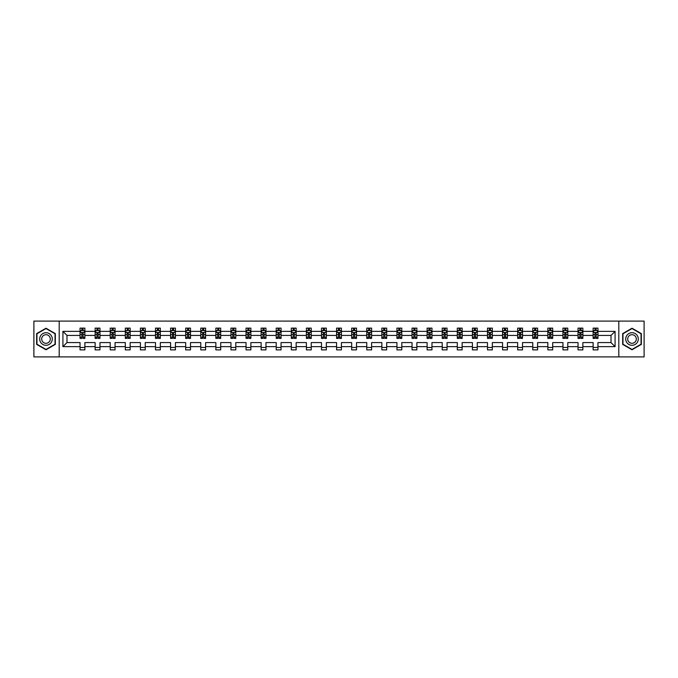<?xml version="1.0" encoding="UTF-8"?>
<svg xmlns="http://www.w3.org/2000/svg" width="678" height="678" viewBox="0 0 678 678"><rect width="100%" height="100%" fill="white"/><g stroke="black" fill="none" stroke-linecap="round" stroke-linejoin="round"><path stroke-width="1.02" d="M618.802 321.101L33.9 321.101L33.9 356.899L644.1 356.899L644.1 321.101L618.802 321.101L618.802 356.899M597.954 346.644L597.954 342.576L611.014 342.576L615.082 346.644L597.954 346.644L597.954 349.882L593.123 349.882L593.123 346.644L582.868 346.644L582.868 349.882L578.029 349.882L578.029 346.644L567.774 346.644L567.774 349.882L562.943 349.882L562.943 346.644L552.689 346.644L552.689 349.882L547.849 349.882L547.849 346.644L537.595 346.644L537.595 349.882L532.755 349.882L532.755 346.644L522.509 346.644L522.509 349.882L517.67 349.882L517.67 346.644L507.415 346.644L507.415 349.882L502.576 349.882L502.576 346.644L492.321 346.644L492.321 349.882L487.49 349.882L487.49 346.644L477.236 346.644L477.236 349.882L472.397 349.882L472.397 346.644L462.142 346.644L462.142 349.882L457.303 349.882L457.303 346.644L447.056 346.644L447.056 349.882L442.217 349.882L442.217 346.644L431.962 346.644L431.962 349.882L427.123 349.882L427.123 346.644L416.868 346.644L416.868 349.882L412.038 349.882L412.038 346.644L401.783 346.644L401.783 349.882L396.944 349.882L396.944 346.644L386.689 346.644L386.689 349.882L381.85 349.882L381.85 346.644L371.603 346.644L371.603 349.882L366.764 349.882L366.764 346.644L356.509 346.644L356.509 349.882L351.67 349.882L351.67 346.644L341.415 346.644L341.415 349.882L336.585 349.882L336.585 346.644L326.33 346.644L326.33 349.882L321.491 349.882L321.491 346.644L311.236 346.644L311.236 349.882L306.397 349.882L306.397 346.644L296.15 346.644L296.15 349.882L291.311 349.882L291.311 346.644L281.056 346.644L281.056 349.882L276.217 349.882L276.217 346.644L265.962 346.644L265.962 349.882L261.132 349.882L261.132 346.644L250.877 346.644L250.877 349.882L246.038 349.882L246.038 346.644L235.783 346.644L235.783 349.882L230.944 349.882L230.944 346.644L220.697 346.644L220.697 349.882L215.858 349.882L215.858 346.644L205.603 346.644L205.603 349.882L200.764 349.882L200.764 346.644L190.51 346.644L190.51 349.882L185.679 349.882L185.679 346.644L175.424 346.644L175.424 349.882L170.585 349.882L170.585 346.644L160.33 346.644L160.33 349.882L155.491 349.882L155.491 346.644L145.245 346.644L145.245 349.882L140.405 349.882L140.405 346.644L130.151 346.644L130.151 349.882L125.311 349.882L125.311 346.644L115.057 346.644L115.057 349.882L110.226 349.882L110.226 346.644L99.971 346.644L99.971 349.882L95.132 349.882L95.132 346.644L84.877 346.644L84.877 349.882L80.046 349.882L80.046 346.644L62.918 346.644L62.918 331.356L80.046 331.356L80.046 328.118L84.877 328.118L84.877 331.356L95.132 331.356L95.132 328.118L99.971 328.118L99.971 331.356L110.226 331.356L110.226 328.118L115.057 328.118L115.057 331.356L125.311 331.356L125.311 328.118L130.151 328.118L130.151 331.356L140.405 331.356L140.405 328.118L145.245 328.118L145.245 331.356L155.491 331.356L155.491 328.118L160.33 328.118L160.33 331.356L170.585 331.356L170.585 328.118L175.424 328.118L175.424 331.356L185.679 331.356L185.679 328.118L190.51 328.118L190.51 331.356L200.764 331.356L200.764 328.118L205.603 328.118L205.603 331.356L215.858 331.356L215.858 328.118L220.697 328.118L220.697 331.356L230.944 331.356L230.944 328.118L235.783 328.118L235.783 331.356L246.038 331.356L246.038 328.118L250.877 328.118L250.877 331.356L261.132 331.356L261.132 328.118L265.962 328.118L265.962 331.356L276.217 331.356L276.217 328.118L281.056 328.118L281.056 331.356L291.311 331.356L291.311 328.118L296.15 328.118L296.15 331.356L306.397 331.356L306.397 328.118L311.236 328.118L311.236 331.356L321.491 331.356L321.491 328.118L326.33 328.118L326.33 331.356L336.585 331.356L336.585 328.118L341.415 328.118L341.415 331.356L351.67 331.356L351.67 328.118L356.509 328.118L356.509 331.356L366.764 331.356L366.764 328.118L371.603 328.118L371.603 331.356L381.85 331.356L381.85 328.118L386.689 328.118L386.689 331.356L396.944 331.356L396.944 328.118L401.783 328.118L401.783 331.356L412.038 331.356L412.038 328.118L416.868 328.118L416.868 331.356L427.123 331.356L427.123 328.118L431.962 328.118L431.962 331.356L442.217 331.356L442.217 328.118L447.056 328.118L447.056 331.356L457.303 331.356L457.303 328.118L462.142 328.118L462.142 331.356L472.397 331.356L472.397 328.118L477.236 328.118L477.236 331.356L487.49 331.356L487.49 328.118L492.321 328.118L492.321 331.356L502.576 331.356L502.576 328.118L507.415 328.118L507.415 331.356L517.67 331.356L517.67 328.118L522.509 328.118L522.509 331.356L532.755 331.356L532.755 328.118L537.595 328.118L537.595 331.356L547.849 331.356L547.849 328.118L552.689 328.118L552.689 331.356L562.943 331.356L562.943 328.118L567.774 328.118L567.774 331.356L578.029 331.356L578.029 328.118L582.868 328.118L582.868 331.356L593.123 331.356L593.123 328.118L597.954 328.118L597.954 331.356L615.082 331.356L615.082 346.644M59.198 356.899L59.198 321.101M593.123 331.356L593.123 335.424L582.868 335.424L582.868 331.356M582.868 346.644L582.868 342.576L593.123 342.576L593.123 346.644M578.029 331.356L578.029 335.424L567.774 335.424L567.774 331.356M567.774 346.644L567.774 342.576L578.029 342.576L578.029 346.644M562.943 331.356L562.943 335.424L552.689 335.424L552.689 331.356M552.689 346.644L552.689 342.576L562.943 342.576L562.943 346.644M547.849 331.356L547.849 335.424L537.595 335.424L537.595 331.356M537.595 346.644L537.595 342.576L547.849 342.576L547.849 346.644M532.755 331.356L532.755 335.424L522.509 335.424L522.509 331.356M522.509 346.644L522.509 342.576L532.755 342.576L532.755 346.644M517.67 331.356L517.67 335.424L507.415 335.424L507.415 331.356M507.415 346.644L507.415 342.576L517.67 342.576L517.67 346.644M502.576 331.356L502.576 335.424L492.321 335.424L492.321 331.356M492.321 346.644L492.321 342.576L502.576 342.576L502.576 346.644M487.49 331.356L487.49 335.424L477.236 335.424L477.236 331.356M477.236 346.644L477.236 342.576L487.49 342.576L487.49 346.644M472.397 331.356L472.397 335.424L462.142 335.424L462.142 331.356M462.142 346.644L462.142 342.576L472.397 342.576L472.397 346.644M457.303 331.356L457.303 335.424L447.056 335.424L447.056 331.356M447.056 346.644L447.056 342.576L457.303 342.576L457.303 346.644M442.217 331.356L442.217 335.424L431.962 335.424L431.962 331.356M431.962 346.644L431.962 342.576L442.217 342.576L442.217 346.644M427.123 331.356L427.123 335.424L416.868 335.424L416.868 331.356M416.868 346.644L416.868 342.576L427.123 342.576L427.123 346.644M412.038 331.356L412.038 335.424L401.783 335.424L401.783 331.356M401.783 346.644L401.783 342.576L412.038 342.576L412.038 346.644M396.944 331.356L396.944 335.424L386.689 335.424L386.689 331.356M386.689 346.644L386.689 342.576L396.944 342.576L396.944 346.644M381.85 331.356L381.85 335.424L371.603 335.424L371.603 331.356M371.603 346.644L371.603 342.576L381.85 342.576L381.85 346.644M366.764 331.356L366.764 335.424L356.509 335.424L356.509 331.356M356.509 346.644L356.509 342.576L366.764 342.576L366.764 346.644M351.67 331.356L351.67 335.424L341.415 335.424L341.415 331.356M341.415 346.644L341.415 342.576L351.67 342.576L351.67 346.644M336.585 331.356L336.585 335.424L326.33 335.424L326.33 331.356M326.33 346.644L326.33 342.576L336.585 342.576L336.585 346.644M321.491 331.356L321.491 335.424L311.236 335.424L311.236 331.356M311.236 346.644L311.236 342.576L321.491 342.576L321.491 346.644M306.397 331.356L306.397 335.424L296.15 335.424L296.15 331.356M296.15 346.644L296.15 342.576L306.397 342.576L306.397 346.644M291.311 331.356L291.311 335.424L281.056 335.424L281.056 331.356M281.056 346.644L281.056 342.576L291.311 342.576L291.311 346.644M276.217 331.356L276.217 335.424L265.962 335.424L265.962 331.356M265.962 346.644L265.962 342.576L276.217 342.576L276.217 346.644M261.132 331.356L261.132 335.424L250.877 335.424L250.877 331.356M250.877 346.644L250.877 342.576L261.132 342.576L261.132 346.644M246.038 331.356L246.038 335.424L235.783 335.424L235.783 331.356M235.783 346.644L235.783 342.576L246.038 342.576L246.038 346.644M230.944 331.356L230.944 335.424L220.697 335.424L220.697 331.356M220.697 346.644L220.697 342.576L230.944 342.576L230.944 346.644M215.858 331.356L215.858 335.424L205.603 335.424L205.603 331.356M205.603 346.644L205.603 342.576L215.858 342.576L215.858 346.644M200.764 331.356L200.764 335.424L190.51 335.424L190.51 331.356M190.51 346.644L190.51 342.576L200.764 342.576L200.764 346.644M185.679 331.356L185.679 335.424L175.424 335.424L175.424 331.356M175.424 346.644L175.424 342.576L185.679 342.576L185.679 346.644M170.585 331.356L170.585 335.424L160.33 335.424L160.33 331.356M160.33 346.644L160.33 342.576L170.585 342.576L170.585 346.644M155.491 331.356L155.491 335.424L145.245 335.424L145.245 331.356M145.245 346.644L145.245 342.576L155.491 342.576L155.491 346.644M140.405 331.356L140.405 335.424L130.151 335.424L130.151 331.356M130.151 346.644L130.151 342.576L140.405 342.576L140.405 346.644M125.311 331.356L125.311 335.424L115.057 335.424L115.057 331.356M115.057 346.644L115.057 342.576L125.311 342.576L125.311 346.644M110.226 331.356L110.226 335.424L99.971 335.424L99.971 331.356M99.971 346.644L99.971 342.576L110.226 342.576L110.226 346.644M95.132 331.356L95.132 335.424L84.877 335.424L84.877 331.356M84.877 346.644L84.877 342.576L95.132 342.576L95.132 346.644M80.046 331.356L80.046 335.424L66.986 335.424L66.986 342.576L80.046 342.576L80.046 346.644M62.918 331.356L66.986 335.424M611.014 342.576L611.014 335.424L597.954 335.424L597.954 331.356M594.962 330.533L596.123 330.533M579.868 330.533L581.029 330.533M564.774 330.533L565.935 330.533M549.689 330.533L550.85 330.533M534.595 330.533L535.756 330.533M519.509 330.533L520.67 330.533M504.415 330.533L505.576 330.533M489.321 330.533L490.482 330.533M474.236 330.533L475.397 330.533M459.142 330.533L460.303 330.533M444.056 330.533L445.217 330.533M428.962 330.533L430.123 330.533M413.868 330.533L415.029 330.533M398.783 330.533L399.944 330.533M383.689 330.533L384.85 330.533M368.603 330.533L369.764 330.533M353.509 330.533L354.67 330.533M338.424 330.533L339.576 330.533M323.33 330.533L324.491 330.533M308.236 330.533L309.397 330.533M293.15 330.533L294.311 330.533M278.056 330.533L279.217 330.533M262.971 330.533L264.132 330.533M247.877 330.533L249.038 330.533M232.783 330.533L233.944 330.533M217.697 330.533L218.858 330.533M202.603 330.533L203.764 330.533M187.518 330.533L188.679 330.533M172.424 330.533L173.585 330.533M157.33 330.533L158.491 330.533M142.244 330.533L143.405 330.533M127.15 330.533L128.312 330.533M112.065 330.533L113.226 330.533M96.971 330.533L98.132 330.533M81.877 330.533L83.038 330.533M80.046 347.467L84.877 347.467M95.132 347.467L99.971 347.467M110.226 347.467L115.057 347.467M125.311 347.467L130.151 347.467M140.405 347.467L145.245 347.467M155.491 347.467L160.33 347.467M170.585 347.467L175.424 347.467M185.679 347.467L190.51 347.467M200.764 347.467L205.603 347.467M215.858 347.467L220.697 347.467M230.944 347.467L235.783 347.467M246.038 347.467L250.877 347.467M261.132 347.467L265.962 347.467M276.217 347.467L281.056 347.467M291.311 347.467L296.15 347.467M306.397 347.467L311.236 347.467M321.491 347.467L326.33 347.467M336.585 347.467L341.415 347.467M351.67 347.467L356.509 347.467M366.764 347.467L371.603 347.467M381.85 347.467L386.689 347.467M396.944 347.467L401.783 347.467M412.038 347.467L416.868 347.467M427.123 347.467L431.962 347.467M442.217 347.467L447.056 347.467M457.303 347.467L462.142 347.467M472.397 347.467L477.236 347.467M487.49 347.467L492.321 347.467M502.576 347.467L507.415 347.467M517.67 347.467L522.509 347.467M532.755 347.467L537.595 347.467M547.849 347.467L552.689 347.467M562.943 347.467L567.774 347.467M578.029 347.467L582.868 347.467M593.123 347.467L597.954 347.467M66.986 342.576L62.918 346.644M615.082 331.356L611.014 335.424M55.325 333.61L45.994 328.22L36.654 333.61L36.654 344.39L45.994 349.78L55.325 344.39L55.325 333.61M622.675 333.61L622.675 344.39L632.006 349.78L641.346 344.39L641.346 333.61L632.006 328.22L622.675 333.61M83.038 329.372L81.877 329.372M80.953 330.703L80.046 330.703L80.046 328.118L81.877 328.118L81.877 330.584M80.046 337.203L80.046 338.424L81.877 338.424L81.877 337.203L80.046 337.203L80.046 335.424M84.877 335.424L84.877 338.424L83.038 338.424L83.038 333.245L81.877 333.245L81.877 337.203M83.97 330.703L84.877 330.703L84.877 328.118L83.038 328.118L83.038 330.584M84.877 332.517L83.911 330.584L81.013 330.584L80.046 332.517M98.132 329.372L96.971 329.372M96.039 330.703L95.132 330.703L95.132 328.118L96.971 328.118L96.971 330.584M95.132 337.203L95.132 338.424L96.971 338.424L96.971 337.203L95.132 337.203L95.132 335.424M99.971 335.424L99.971 338.424L98.132 338.424L98.132 333.245L96.971 333.245L96.971 337.203M99.064 330.703L99.971 330.703L99.971 328.118L98.132 328.118L98.132 330.584M99.971 332.517L99.005 330.584L96.098 330.584L95.132 332.517M113.226 329.372L112.065 329.372M111.133 330.703L110.226 330.703L110.226 328.118L112.065 328.118L112.065 330.584M110.226 337.203L110.226 338.424L112.065 338.424L112.065 337.203L110.226 337.203L110.226 335.424M115.057 335.424L115.057 338.424L113.226 338.424L113.226 333.245L112.065 333.245L112.065 337.203M114.15 330.703L115.057 330.703L115.057 328.118L113.226 328.118L113.226 330.584M115.057 332.517L114.09 330.584L111.192 330.584L110.226 332.517M40.544 335.856A6.288 6.288 0 0 0 42.85 344.449A6.288 6.288 0 0 0 51.435 342.144A6.288 6.288 0 0 0 49.138 333.551A6.288 6.288 0 0 0 40.544 335.856M42.265 336.847A4.305 4.305 0 0 0 43.841 342.729A4.305 4.305 0 0 0 49.723 341.153A4.305 4.305 0 0 0 48.146 335.271A4.305 4.305 0 0 0 42.265 336.847M55.037 333.779L55.037 344.221L45.994 349.441L36.951 344.221L36.951 333.779L45.994 328.559L55.037 333.779M626.565 335.856A6.288 6.288 0 0 0 628.862 344.449A6.288 6.288 0 0 0 637.456 342.144A6.288 6.288 0 0 0 635.15 333.551A6.288 6.288 0 0 0 626.565 335.856M628.277 336.847A4.305 4.305 0 0 0 629.854 342.729A4.305 4.305 0 0 0 635.735 341.153A4.305 4.305 0 0 0 634.159 335.271A4.305 4.305 0 0 0 628.277 336.847M641.049 333.779L641.049 344.221L632.006 349.441L622.963 344.221L622.963 333.779L632.006 328.559L641.049 333.779M128.312 329.372L127.15 329.372M126.227 330.703L125.311 330.703L125.311 328.118L127.15 328.118L127.15 330.584M125.311 337.203L125.311 338.424L127.15 338.424L127.15 337.203L125.311 337.203L125.311 335.424M130.151 335.424L130.151 338.424L128.312 338.424L128.312 333.245L127.15 333.245L127.15 337.203M129.244 330.703L130.151 330.703L130.151 328.118L128.312 328.118L128.312 330.584M130.151 332.517L129.184 330.584L126.278 330.584L125.311 332.517M143.405 329.372L142.244 329.372M141.312 330.703L140.405 330.703L140.405 328.118L142.244 328.118L142.244 330.584M140.405 337.203L140.405 338.424L142.244 338.424L142.244 337.203L140.405 337.203L140.405 335.424M145.245 335.424L145.245 338.424L143.405 338.424L143.405 333.245L142.244 333.245L142.244 337.203M144.329 330.703L145.245 330.703L145.245 328.118L143.405 328.118L143.405 330.584M145.245 332.517L144.27 330.584L141.371 330.584L140.405 332.517M158.491 329.372L157.33 329.372M156.406 330.703L155.491 330.703L155.491 328.118L157.33 328.118L157.33 330.584M155.491 337.203L155.491 338.424L157.33 338.424L157.33 337.203L155.491 337.203L155.491 335.424M160.33 335.424L160.33 338.424L158.491 338.424L158.491 333.245L157.33 333.245L157.33 337.203M159.423 330.703L160.33 330.703L160.33 328.118L158.491 328.118L158.491 330.584M160.33 332.517L159.364 330.584L156.465 330.584L155.491 332.517M173.585 329.372L172.424 329.372M171.492 330.703L170.585 330.703L170.585 328.118L172.424 328.118L172.424 330.584M170.585 337.203L170.585 338.424L172.424 338.424L172.424 337.203L170.585 337.203L170.585 335.424M175.424 335.424L175.424 338.424L173.585 338.424L173.585 333.245L172.424 333.245L172.424 337.203M174.517 330.703L175.424 330.703L175.424 328.118L173.585 328.118L173.585 330.584M175.424 332.517L174.458 330.584L171.551 330.584L170.585 332.517M188.679 329.372L187.518 329.372M186.586 330.703L185.679 330.703L185.679 328.118L187.518 328.118L187.518 330.584M185.679 337.203L185.679 338.424L187.518 338.424L187.518 337.203L185.679 337.203L185.679 335.424M190.51 335.424L190.51 338.424L188.679 338.424L188.679 333.245L187.518 333.245L187.518 337.203M189.603 330.703L190.51 330.703L190.51 328.118L188.679 328.118L188.679 330.584M190.51 332.517L189.543 330.584L186.645 330.584L185.679 332.517M203.764 329.372L202.603 329.372M201.68 330.703L200.764 330.703L200.764 328.118L202.603 328.118L202.603 330.584M200.764 337.203L200.764 338.424L202.603 338.424L202.603 337.203L200.764 337.203L200.764 335.424M205.603 335.424L205.603 338.424L203.764 338.424L203.764 333.245L202.603 333.245L202.603 337.203M204.697 330.703L205.603 330.703L205.603 328.118L203.764 328.118L203.764 330.584M205.603 332.517L204.637 330.584L201.73 330.584L200.764 332.517M218.858 329.372L217.697 329.372M216.765 330.703L215.858 330.703L215.858 328.118L217.697 328.118L217.697 330.584M215.858 337.203L215.858 338.424L217.697 338.424L217.697 337.203L215.858 337.203L215.858 335.424M220.697 335.424L220.697 338.424L218.858 338.424L218.858 333.245L217.697 333.245L217.697 337.203M219.782 330.703L220.697 330.703L220.697 328.118L218.858 328.118L218.858 330.584M220.697 332.517L219.723 330.584L216.824 330.584L215.858 332.517M233.944 329.372L232.783 329.372M231.859 330.703L230.944 330.703L230.944 328.118L232.783 328.118L232.783 330.584M230.944 337.203L230.944 338.424L232.783 338.424L232.783 337.203L230.944 337.203L230.944 335.424M235.783 335.424L235.783 338.424L233.944 338.424L233.944 333.245L232.783 333.245L232.783 337.203M234.876 330.703L235.783 330.703L235.783 328.118L233.944 328.118L233.944 330.584M235.783 332.517L234.817 330.584L231.918 330.584L230.944 332.517M249.038 329.372L247.877 329.372M246.945 330.703L246.038 330.703L246.038 328.118L247.877 328.118L247.877 330.584M246.038 337.203L246.038 338.424L247.877 338.424L247.877 337.203L246.038 337.203L246.038 335.424M250.877 335.424L250.877 338.424L249.038 338.424L249.038 333.245L247.877 333.245L247.877 337.203M249.962 330.703L250.877 330.703L250.877 328.118L249.038 328.118L249.038 330.584M250.877 332.517L249.911 330.584L247.004 330.584L246.038 332.517M264.132 329.372L262.971 329.372M262.039 330.703L261.132 330.703L261.132 328.118L262.971 328.118L262.971 330.584M261.132 337.203L261.132 338.424L262.971 338.424L262.971 337.203L261.132 337.203L261.132 335.424M265.962 335.424L265.962 338.424L264.132 338.424L264.132 333.245L262.971 333.245L262.971 337.203M265.056 330.703L265.962 330.703L265.962 328.118L264.132 328.118L264.132 330.584M265.962 332.517L264.996 330.584L262.098 330.584L261.132 332.517M279.217 329.372L278.056 329.372M277.132 330.703L276.217 330.703L276.217 328.118L278.056 328.118L278.056 330.584M276.217 337.203L276.217 338.424L278.056 338.424L278.056 337.203L276.217 337.203L276.217 335.424M281.056 335.424L281.056 338.424L279.217 338.424L279.217 333.245L278.056 333.245L278.056 337.203M280.15 330.703L281.056 330.703L281.056 328.118L279.217 328.118L279.217 330.584M281.056 332.517L280.09 330.584L277.183 330.584L276.217 332.517M294.311 329.372L293.15 329.372M292.218 330.703L291.311 330.703L291.311 328.118L293.15 328.118L293.15 330.584M291.311 337.203L291.311 338.424L293.15 338.424L293.15 337.203L291.311 337.203L291.311 335.424M296.15 335.424L296.15 338.424L294.311 338.424L294.311 333.245L293.15 333.245L293.15 337.203M295.235 330.703L296.15 330.703L296.15 328.118L294.311 328.118L294.311 330.584M296.15 332.517L295.176 330.584L292.277 330.584L291.311 332.517M309.397 329.372L308.236 329.372M307.312 330.703L306.397 330.703L306.397 328.118L308.236 328.118L308.236 330.584M306.397 337.203L306.397 338.424L308.236 338.424L308.236 337.203L306.397 337.203L306.397 335.424M311.236 335.424L311.236 338.424L309.397 338.424L309.397 333.245L308.236 333.245L308.236 337.203M310.329 330.703L311.236 330.703L311.236 328.118L309.397 328.118L309.397 330.584M311.236 332.517L310.27 330.584L307.371 330.584L306.397 332.517M324.491 329.372L323.33 329.372M322.397 330.703L321.491 330.703L321.491 328.118L323.33 328.118L323.33 330.584M321.491 337.203L321.491 338.424L323.33 338.424L323.33 337.203L321.491 337.203L321.491 335.424M326.33 335.424L326.33 338.424L324.491 338.424L324.491 333.245L323.33 333.245L323.33 337.203M325.415 330.703L326.33 330.703L326.33 328.118L324.491 328.118L324.491 330.584M326.33 332.517L325.364 330.584L322.457 330.584L321.491 332.517M339.576 329.372L338.424 329.372M337.491 330.703L336.585 330.703L336.585 328.118L338.424 328.118L338.424 330.584M336.585 337.203L336.585 338.424L338.424 338.424L338.424 337.203L336.585 337.203L336.585 335.424M341.415 335.424L341.415 338.424L339.576 338.424L339.576 333.245L338.424 333.245L338.424 337.203M340.509 330.703L341.415 330.703L341.415 328.118L339.576 328.118L339.576 330.584M341.415 332.517L340.449 330.584L337.551 330.584L336.585 332.517M354.67 329.372L353.509 329.372M352.585 330.703L351.67 330.703L351.67 328.118L353.509 328.118L353.509 330.584M351.67 337.203L351.67 338.424L353.509 338.424L353.509 337.203L351.67 337.203L351.67 335.424M356.509 335.424L356.509 338.424L354.67 338.424L354.67 333.245L353.509 333.245L353.509 337.203M355.603 330.703L356.509 330.703L356.509 328.118L354.67 328.118L354.67 330.584M356.509 332.517L355.543 330.584L352.636 330.584L351.67 332.517M369.764 329.372L368.603 329.372M367.671 330.703L366.764 330.703L366.764 328.118L368.603 328.118L368.603 330.584M366.764 337.203L366.764 338.424L368.603 338.424L368.603 337.203L366.764 337.203L366.764 335.424M371.603 335.424L371.603 338.424L369.764 338.424L369.764 333.245L368.603 333.245L368.603 337.203M370.688 330.703L371.603 330.703L371.603 328.118L369.764 328.118L369.764 330.584M371.603 332.517L370.629 330.584L367.73 330.584L366.764 332.517M384.85 329.372L383.689 329.372M382.765 330.703L381.85 330.703L381.85 328.118L383.689 328.118L383.689 330.584M381.85 337.203L381.85 338.424L383.689 338.424L383.689 337.203L381.85 337.203L381.85 335.424M386.689 335.424L386.689 338.424L384.85 338.424L384.85 333.245L383.689 333.245L383.689 337.203M385.782 330.703L386.689 330.703L386.689 328.118L384.85 328.118L384.85 330.584M386.689 332.517L385.723 330.584L382.824 330.584L381.85 332.517M399.944 329.372L398.783 329.372M397.85 330.703L396.944 330.703L396.944 328.118L398.783 328.118L398.783 330.584M396.944 337.203L396.944 338.424L398.783 338.424L398.783 337.203L396.944 337.203L396.944 335.424M401.783 335.424L401.783 338.424L399.944 338.424L399.944 333.245L398.783 333.245L398.783 337.203M400.868 330.703L401.783 330.703L401.783 328.118L399.944 328.118L399.944 330.584M401.783 332.517L400.817 330.584L397.91 330.584L396.944 332.517M415.029 329.372L413.868 329.372M412.944 330.703L412.038 330.703L412.038 328.118L413.868 328.118L413.868 330.584M412.038 337.203L412.038 338.424L413.868 338.424L413.868 337.203L412.038 337.203L412.038 335.424M416.868 335.424L416.868 338.424L415.029 338.424L415.029 333.245L413.868 333.245L413.868 337.203M415.961 330.703L416.868 330.703L416.868 328.118L415.029 328.118L415.029 330.584M416.868 332.517L415.902 330.584L413.004 330.584L412.038 332.517M430.123 329.372L428.962 329.372M428.038 330.703L427.123 330.703L427.123 328.118L428.962 328.118L428.962 330.584M427.123 337.203L427.123 338.424L428.962 338.424L428.962 337.203L427.123 337.203L427.123 335.424M431.962 335.424L431.962 338.424L430.123 338.424L430.123 333.245L428.962 333.245L428.962 337.203M431.055 330.703L431.962 330.703L431.962 328.118L430.123 328.118L430.123 330.584M431.962 332.517L430.996 330.584L428.089 330.584L427.123 332.517M445.217 329.372L444.056 329.372M443.124 330.703L442.217 330.703L442.217 328.118L444.056 328.118L444.056 330.584M442.217 337.203L442.217 338.424L444.056 338.424L444.056 337.203L442.217 337.203L442.217 335.424M447.056 335.424L447.056 338.424L445.217 338.424L445.217 333.245L444.056 333.245L444.056 337.203M446.141 330.703L447.056 330.703L447.056 328.118L445.217 328.118L445.217 330.584M447.056 332.517L446.082 330.584L443.183 330.584L442.217 332.517M460.303 329.372L459.142 329.372M458.218 330.703L457.303 330.703L457.303 328.118L459.142 328.118L459.142 330.584M457.303 337.203L457.303 338.424L459.142 338.424L459.142 337.203L457.303 337.203L457.303 335.424M462.142 335.424L462.142 338.424L460.303 338.424L460.303 333.245L459.142 333.245L459.142 337.203M461.235 330.703L462.142 330.703L462.142 328.118L460.303 328.118L460.303 330.584M462.142 332.517L461.176 330.584L458.277 330.584L457.303 332.517M475.397 329.372L474.236 329.372M473.303 330.703L472.397 330.703L472.397 328.118L474.236 328.118L474.236 330.584M472.397 337.203L472.397 338.424L474.236 338.424L474.236 337.203L472.397 337.203L472.397 335.424M477.236 335.424L477.236 338.424L475.397 338.424L475.397 333.245L474.236 333.245L474.236 337.203M476.32 330.703L477.236 330.703L477.236 328.118L475.397 328.118L475.397 330.584M477.236 332.517L476.27 330.584L473.363 330.584L472.397 332.517M490.482 329.372L489.321 329.372M488.397 330.703L487.49 330.703L487.49 328.118L489.321 328.118L489.321 330.584M487.49 337.203L487.49 338.424L489.321 338.424L489.321 337.203L487.49 337.203L487.49 335.424M492.321 335.424L492.321 338.424L490.482 338.424L490.482 333.245L489.321 333.245L489.321 337.203M491.414 330.703L492.321 330.703L492.321 328.118L490.482 328.118L490.482 330.584M492.321 332.517L491.355 330.584L488.457 330.584L487.49 332.517M505.576 329.372L504.415 329.372M503.483 330.703L502.576 330.703L502.576 328.118L504.415 328.118L504.415 330.584M502.576 337.203L502.576 338.424L504.415 338.424L504.415 337.203L502.576 337.203L502.576 335.424M507.415 335.424L507.415 338.424L505.576 338.424L505.576 333.245L504.415 333.245L504.415 337.203M506.508 330.703L507.415 330.703L507.415 328.118L505.576 328.118L505.576 330.584M507.415 332.517L506.449 330.584L503.542 330.584L502.576 332.517M520.67 329.372L519.509 329.372M518.577 330.703L517.67 330.703L517.67 328.118L519.509 328.118L519.509 330.584M517.67 337.203L517.67 338.424L519.509 338.424L519.509 337.203L517.67 337.203L517.67 335.424M522.509 335.424L522.509 338.424L520.67 338.424L520.67 333.245L519.509 333.245L519.509 337.203M521.594 330.703L522.509 330.703L522.509 328.118L520.67 328.118L520.67 330.584M522.509 332.517L521.535 330.584L518.636 330.584L517.67 332.517M535.756 329.372L534.595 329.372M533.671 330.703L532.755 330.703L532.755 328.118L534.595 328.118L534.595 330.584M532.755 337.203L532.755 338.424L534.595 338.424L534.595 337.203L532.755 337.203L532.755 335.424M537.595 335.424L537.595 338.424L535.756 338.424L535.756 333.245L534.595 333.245L534.595 337.203M536.688 330.703L537.595 330.703L537.595 328.118L535.756 328.118L535.756 330.584M537.595 332.517L536.629 330.584L533.73 330.584L532.755 332.517M550.85 329.372L549.689 329.372M548.756 330.703L547.849 330.703L547.849 328.118L549.689 328.118L549.689 330.584M547.849 337.203L547.849 338.424L549.689 338.424L549.689 337.203L547.849 337.203L547.849 335.424M552.689 335.424L552.689 338.424L550.85 338.424L550.85 333.245L549.689 333.245L549.689 337.203M551.773 330.703L552.689 330.703L552.689 328.118L550.85 328.118L550.85 330.584M552.689 332.517L551.722 330.584L548.816 330.584L547.849 332.517M565.935 329.372L564.774 329.372M563.85 330.703L562.943 330.703L562.943 328.118L564.774 328.118L564.774 330.584M562.943 337.203L562.943 338.424L564.774 338.424L564.774 337.203L562.943 337.203L562.943 335.424M567.774 335.424L567.774 338.424L565.935 338.424L565.935 333.245L564.774 333.245L564.774 337.203M566.867 330.703L567.774 330.703L567.774 328.118L565.935 328.118L565.935 330.584M567.774 332.517L566.808 330.584L563.91 330.584L562.943 332.517M581.029 329.372L579.868 329.372M578.936 330.703L578.029 330.703L578.029 328.118L579.868 328.118L579.868 330.584M578.029 337.203L578.029 338.424L579.868 338.424L579.868 337.203L578.029 337.203L578.029 335.424M582.868 335.424L582.868 338.424L581.029 338.424L581.029 333.245L579.868 333.245L579.868 337.203M581.961 330.703L582.868 330.703L582.868 328.118L581.029 328.118L581.029 330.584M582.868 332.517L581.902 330.584L578.995 330.584L578.029 332.517M596.123 329.372L594.962 329.372M594.03 330.703L593.123 330.703L593.123 328.118L594.962 328.118L594.962 330.584M593.123 337.203L593.123 338.424L594.962 338.424L594.962 337.203L593.123 337.203L593.123 335.424M597.954 335.424L597.954 338.424L596.123 338.424L596.123 333.245L594.962 333.245L594.962 337.203M597.047 330.703L597.954 330.703L597.954 328.118L596.123 328.118L596.123 330.584M597.954 332.517L596.987 330.584L594.089 330.584L593.123 332.517M84.852 332.474L80.063 332.474M84.877 337.203L83.038 337.203M81.877 334.61L80.046 334.61M84.877 334.61L83.038 334.61M83.038 329.991L81.877 329.991M99.946 332.474L95.157 332.474M99.971 337.203L98.132 337.203M96.971 334.61L95.132 334.61M99.971 334.61L98.132 334.61M98.132 329.991L96.971 329.991M115.04 332.474L110.251 332.474M115.057 337.203L113.226 337.203M112.065 334.61L110.226 334.61M115.057 334.61L113.226 334.61M113.226 329.991L112.065 329.991M130.125 332.474L125.337 332.474M130.151 337.203L128.312 337.203M127.15 334.61L125.311 334.61M130.151 334.61L128.312 334.61M128.312 329.991L127.15 329.991M145.219 332.474L140.431 332.474M145.245 337.203L143.405 337.203M142.244 334.61L140.405 334.61M145.245 334.61L143.405 334.61M143.405 329.991L142.244 329.991M160.305 332.474L155.516 332.474M160.33 337.203L158.491 337.203M157.33 334.61L155.491 334.61M160.33 334.61L158.491 334.61M158.491 329.991L157.33 329.991M175.399 332.474L170.61 332.474M175.424 337.203L173.585 337.203M172.424 334.61L170.585 334.61M175.424 334.61L173.585 334.61M173.585 329.991L172.424 329.991M190.493 332.474L185.704 332.474M190.51 337.203L188.679 337.203M187.518 334.61L185.679 334.61M190.51 334.61L188.679 334.61M188.679 329.991L187.518 329.991M205.578 332.474L200.79 332.474M205.603 337.203L203.764 337.203M202.603 334.61L200.764 334.61M205.603 334.61L203.764 334.61M203.764 329.991L202.603 329.991M220.672 332.474L215.884 332.474M220.697 337.203L218.858 337.203M217.697 334.61L215.858 334.61M220.697 334.61L218.858 334.61M218.858 329.991L217.697 329.991M235.758 332.474L230.969 332.474M235.783 337.203L233.944 337.203M232.783 334.61L230.944 334.61M235.783 334.61L233.944 334.61M233.944 329.991L232.783 329.991M250.852 332.474L246.063 332.474M250.877 337.203L249.038 337.203M247.877 334.61L246.038 334.61M250.877 334.61L249.038 334.61M249.038 329.991L247.877 329.991M265.946 332.474L261.157 332.474M265.962 337.203L264.132 337.203M262.971 334.61L261.132 334.61M265.962 334.61L264.132 334.61M264.132 329.991L262.971 329.991M281.031 332.474L276.243 332.474M281.056 337.203L279.217 337.203M278.056 334.61L276.217 334.61M281.056 334.61L279.217 334.61M279.217 329.991L278.056 329.991M296.125 332.474L291.337 332.474M296.15 337.203L294.311 337.203M293.15 334.61L291.311 334.61M296.15 334.61L294.311 334.61M294.311 329.991L293.15 329.991M311.21 332.474L306.422 332.474M311.236 337.203L309.397 337.203M308.236 334.61L306.397 334.61M311.236 334.61L309.397 334.61M309.397 329.991L308.236 329.991M326.304 332.474L321.516 332.474M326.33 337.203L324.491 337.203M323.33 334.61L321.491 334.61M326.33 334.61L324.491 334.61M324.491 329.991L323.33 329.991M341.39 332.474L336.61 332.474M341.415 337.203L339.576 337.203M338.424 334.61L336.585 334.61M341.415 334.61L339.576 334.61M339.576 329.991L338.424 329.991M356.484 332.474L351.696 332.474M356.509 337.203L354.67 337.203M353.509 334.61L351.67 334.61M356.509 334.61L354.67 334.61M354.67 329.991L353.509 329.991M371.578 332.474L366.79 332.474M371.603 337.203L369.764 337.203M368.603 334.61L366.764 334.61M371.603 334.61L369.764 334.61M369.764 329.991L368.603 329.991M386.663 332.474L381.875 332.474M386.689 337.203L384.85 337.203M383.689 334.61L381.85 334.61M386.689 334.61L384.85 334.61M384.85 329.991L383.689 329.991M401.757 332.474L396.969 332.474M401.783 337.203L399.944 337.203M398.783 334.61L396.944 334.61M401.783 334.61L399.944 334.61M399.944 329.991L398.783 329.991M416.843 332.474L412.055 332.474M416.868 337.203L415.029 337.203M413.868 334.61L412.038 334.61M416.868 334.61L415.029 334.61M415.029 329.991L413.868 329.991M431.937 332.474L427.148 332.474M431.962 337.203L430.123 337.203M428.962 334.61L427.123 334.61M431.962 334.61L430.123 334.61M430.123 329.991L428.962 329.991M447.031 332.474L442.242 332.474M447.056 337.203L445.217 337.203M444.056 334.61L442.217 334.61M447.056 334.61L445.217 334.61M445.217 329.991L444.056 329.991M462.116 332.474L457.328 332.474M462.142 337.203L460.303 337.203M459.142 334.61L457.303 334.61M462.142 334.61L460.303 334.61M460.303 329.991L459.142 329.991M477.21 332.474L472.422 332.474M477.236 337.203L475.397 337.203M474.236 334.61L472.397 334.61M477.236 334.61L475.397 334.61M475.397 329.991L474.236 329.991M492.296 332.474L487.507 332.474M492.321 337.203L490.482 337.203M489.321 334.61L487.49 334.61M492.321 334.61L490.482 334.61M490.482 329.991L489.321 329.991M507.39 332.474L502.601 332.474M507.415 337.203L505.576 337.203M504.415 334.61L502.576 334.61M507.415 334.61L505.576 334.61M505.576 329.991L504.415 329.991M522.484 332.474L517.695 332.474M522.509 337.203L520.67 337.203M519.509 334.61L517.67 334.61M522.509 334.61L520.67 334.61M520.67 329.991L519.509 329.991M537.569 332.474L532.781 332.474M537.595 337.203L535.756 337.203M534.595 334.61L532.755 334.61M537.595 334.61L535.756 334.61M535.756 329.991L534.595 329.991M552.663 332.474L547.875 332.474M552.689 337.203L550.85 337.203M549.689 334.61L547.849 334.61M552.689 334.61L550.85 334.61M550.85 329.991L549.689 329.991M567.749 332.474L562.96 332.474M567.774 337.203L565.935 337.203M564.774 334.61L562.943 334.61M567.774 334.61L565.935 334.61M565.935 329.991L564.774 329.991M582.843 332.474L578.054 332.474M582.868 337.203L581.029 337.203M579.868 334.61L578.029 334.61M582.868 334.61L581.029 334.61M581.029 329.991L579.868 329.991M597.937 332.474L593.148 332.474M597.954 337.203L596.123 337.203M594.962 334.61L593.123 334.61M597.954 334.61L596.123 334.61M596.123 329.991L594.962 329.991"/></g></svg>
